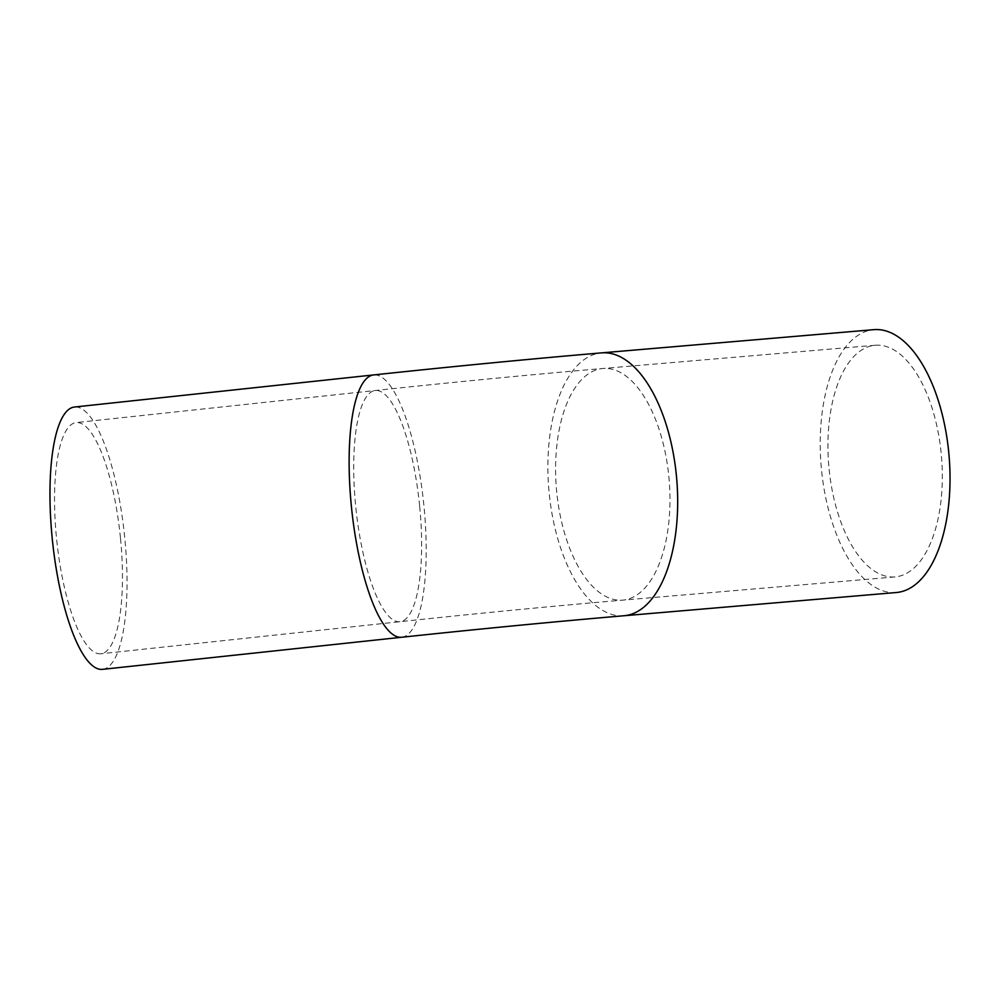 <?xml version="1.0" encoding="UTF-8"?>
<svg xmlns="http://www.w3.org/2000/svg" width="999" height="999" viewBox="0 0 999 999"><rect width="100%" height="100%" fill="white"/><g stroke="black" fill="none" stroke-linecap="round" stroke-linejoin="round"><path stroke-width="0.75" stroke-dasharray="5 3.75" d="M120.454 537.912A116.259 31.818 83.9 0 0 76.099 422.602A116.259 31.818 83.9 0 0 56.868 541.583A116.259 31.818 83.9 0 0 100.899 653.771A116.259 31.818 83.9 0 0 120.454 537.912M829.12 469.33A116.259 56.543 -94.9 0 0 895.004 576.923A116.259 56.543 -94.9 0 0 941.458 456.281A116.259 56.543 -94.9 0 0 875.249 345.254A116.259 56.543 -94.9 0 0 829.12 469.33M102.572 669.342A131.905 36.101 83.9 0 0 124.763 537.874A131.905 36.101 83.9 0 0 74.425 407.03M896.34 592.519A131.905 64.148 85.1 0 1 821.565 470.429A131.905 64.148 85.1 0 1 873.925 329.658M419.617 505.819A116.259 31.818 83.9 0 0 375.262 390.509A116.259 31.818 83.9 0 0 356.031 509.49A116.259 31.818 83.9 0 0 400.062 621.69A116.259 31.818 83.9 0 0 419.617 505.819M556.768 492.544A116.259 56.543 85.1 0 1 602.909 368.481A116.259 56.543 85.1 0 1 669.118 479.508A116.259 56.543 85.1 0 1 622.652 600.137A116.259 56.543 85.1 0 1 556.768 492.544M401.735 637.25A131.905 36.101 83.9 0 0 423.926 505.781A131.905 36.101 83.9 0 0 373.589 374.937M623.988 615.746A131.905 64.148 85.1 0 1 549.225 493.656A131.905 64.148 85.1 0 1 601.573 352.872M875.249 345.254L602.909 368.481C530.357 374.7 454.47 382.043 375.262 390.509L76.099 422.602M895.004 576.923L622.652 600.137C551.873 606.206 477.684 613.386 400.062 621.69L100.899 653.771"/><path stroke-width="1.5" d="M373.589 374.937L74.425 407.03A131.905 36.101 83.9 0 0 52.597 542.032A131.905 36.101 83.9 0 0 102.572 669.342L401.735 637.25C479.245 628.97 553.334 621.803 623.988 615.746A131.905 64.148 85.1 0 0 676.698 478.858A131.905 64.148 85.1 0 0 601.573 352.872C528.908 359.103 452.909 366.458 373.589 374.937A131.905 36.101 83.9 0 0 351.76 509.952A131.905 36.101 83.9 0 0 401.735 637.25M601.573 352.872L873.925 329.658A131.905 64.148 85.1 0 1 949.05 455.644A131.905 64.148 85.1 0 1 896.34 592.519L623.988 615.746"/></g></svg>
